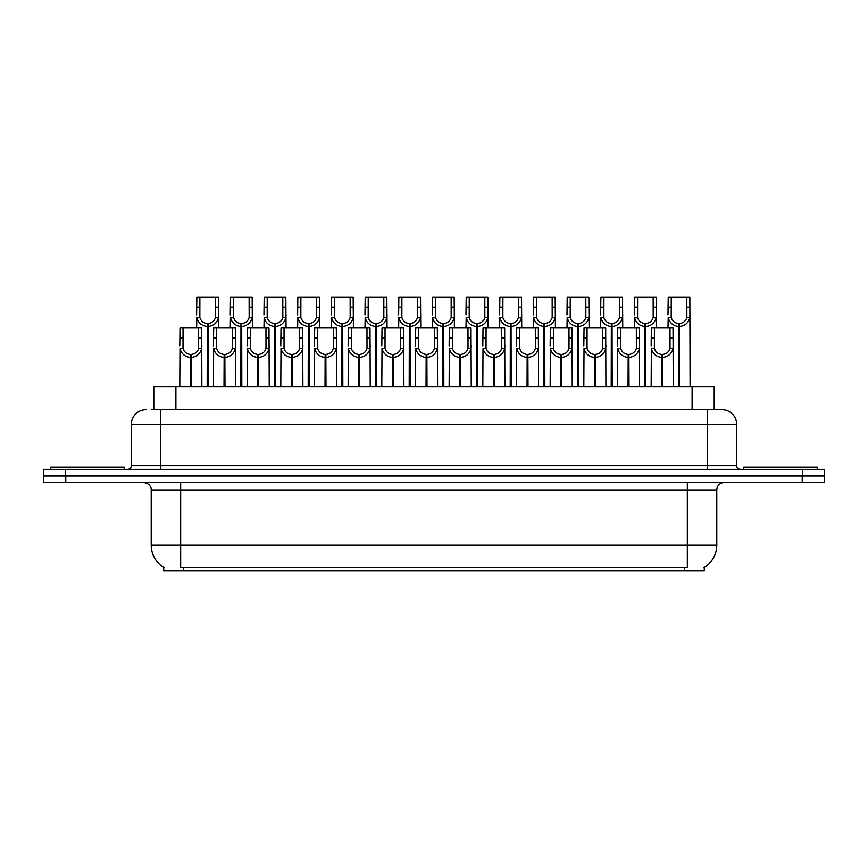 <?xml version="1.0" encoding="UTF-8"?>
<svg xmlns="http://www.w3.org/2000/svg" width="868" height="868" viewBox="0 0 868 868"><rect width="100%" height="100%" fill="white"/><g stroke="black" fill="none" stroke-linecap="round" stroke-linejoin="round"><path stroke-width="1.3" d="M151.292 409.696L160.786 409.696L151.292 409.696L153.799 409.696L153.799 386.868L714.201 386.868L714.201 409.696M704.274 567.303L704.274 570.97L163.726 570.97L163.726 567.303M163.954 567.433A25.78 25.78 0 0 1 151.216 545.202L180.674 545.202L180.674 567.433L687.326 567.433L687.326 545.202L716.784 545.202L716.784 489.964A7.367 7.367 0 0 1 724.151 482.608M151.216 545.202L151.216 489.964C151.585 488.771 150.327 483.281 143.849 482.608M704.046 567.433A25.78 25.78 0 0 0 716.784 545.202M65.784 482.608L824.307 482.608L824.307 475.979L43.693 475.979L43.693 482.608L65.784 482.608L65.784 475.979M824.307 482.608L824.307 475.979M146.063 409.696A14.723 14.723 0 0 0 131.328 424.43L131.328 465.671A3.678 3.678 0 0 1 127.65 469.349M721.937 409.696A14.723 14.723 0 0 1 736.672 424.43L160.786 424.43L160.786 409.696L721.72 409.696M736.672 424.43L736.672 465.671C736.867 467.885 738.093 469.111 740.35 469.349M65.491 469.349L43.4 469.349L43.4 475.979L65.491 475.979L65.491 469.349L802.509 469.349L802.509 475.979L824.6 475.979L824.6 469.349L802.509 469.349M661.72 386.868L661.85 354.469C658.074 354.079 655.579 352.072 654.374 348.469L654.418 327.952L673.025 327.952L673.253 386.868M661.72 357.41C656.23 356.791 652.779 353.808 651.358 348.469L651.152 386.868M651.152 345.833L651.38 327.952L654.418 327.952M662.555 386.868L662.555 354.469C666.342 354.079 668.827 352.072 670.031 348.469L669.998 327.952M662.555 354.469L662.685 386.868M661.85 354.469L661.85 386.868M673.253 345.833L673.047 348.469C671.626 353.808 668.176 356.791 662.685 357.41M678.559 386.868L678.689 323.536C674.903 323.146 672.418 321.149 671.214 317.536L671.246 297.03L689.854 297.03L690.082 386.868M678.559 326.476C673.069 325.858 669.608 322.874 668.197 317.536L667.991 327.952M667.991 314.9L668.219 297.03L671.246 297.03M679.394 386.868L679.394 323.536C683.17 323.146 685.666 321.149 686.859 317.536L686.827 297.03M679.394 323.536L679.525 386.868M678.689 323.536L678.689 386.868M690.082 314.9L689.886 317.536C688.465 322.874 685.015 325.858 679.525 326.476M124.406 469.349L124.406 467.136L50.767 467.136L50.767 469.349M817.233 469.349L817.233 467.136L743.594 467.136L743.594 469.349M628.052 386.868L628.182 354.469C624.396 354.079 621.911 352.072 620.707 348.469L620.739 327.952L639.358 327.952L639.586 386.868M628.052 357.41C622.562 356.791 619.112 353.808 617.69 348.469L617.484 386.868M617.484 345.833L617.712 327.952L620.739 327.952M628.888 386.868L628.888 354.469C632.663 354.079 635.159 352.072 636.363 348.469L636.32 327.952M628.888 354.469L629.018 386.868M628.182 354.469L628.182 386.868M639.586 345.833L639.38 348.469C637.958 353.808 634.508 356.791 629.018 357.41M594.385 386.868L594.515 354.469C590.728 354.079 588.244 352.072 587.039 348.469L587.072 327.952L605.69 327.952L605.907 386.868M594.385 357.41C588.895 356.791 585.433 353.808 584.023 348.469L583.817 386.868M583.817 345.833L584.045 327.952L587.072 327.952M595.22 386.868L595.22 354.469C598.996 354.079 601.491 352.072 602.685 348.469L602.652 327.952M595.22 354.469L595.35 386.868M594.515 354.469L594.515 386.868M605.907 345.833L605.712 348.469C604.291 353.808 600.84 356.791 595.35 357.41M560.717 386.868L560.847 354.469C557.061 354.079 554.576 352.072 553.372 348.469L553.404 327.952L572.012 327.952L572.24 386.868M560.717 357.41C555.227 356.791 551.766 353.808 550.345 348.469L550.149 386.868M550.149 345.833L550.377 327.952L553.404 327.952M561.553 386.868L561.553 354.469C565.328 354.079 567.824 352.072 569.017 348.469L568.985 327.952M561.553 354.469L561.672 386.868M560.847 354.469L560.847 386.868M572.24 345.833L572.045 348.469C570.623 353.808 567.162 356.791 561.672 357.41M527.05 386.868L527.169 354.469C523.393 354.079 520.898 352.072 519.704 348.469L519.737 327.952L538.344 327.952L538.572 386.868M527.05 357.41C521.559 356.791 518.098 353.808 516.677 348.469L516.482 386.868M516.482 345.833L516.71 327.952L519.737 327.952M527.874 386.868L527.874 354.469C531.661 354.079 534.145 352.072 535.35 348.469L535.317 327.952M527.874 354.469L528.004 386.868M527.169 354.469L527.169 386.868M538.572 345.833L538.377 348.469C536.956 353.808 533.495 356.791 528.004 357.41M644.891 386.868L645.011 323.536C641.235 323.146 638.74 321.149 637.546 317.536L637.579 297.03L656.186 297.03L656.414 327.952M644.891 326.476C639.401 325.858 635.94 322.874 634.519 317.536L634.324 327.952M634.324 314.9L634.551 297.03L637.579 297.03M645.727 386.868L645.727 323.536C649.503 323.146 651.998 321.149 653.192 317.536L653.159 297.03M645.727 323.536L645.846 386.868M645.011 323.536L645.011 386.868M656.414 314.9L656.219 317.536C654.798 322.874 651.336 325.858 645.846 326.476M611.213 386.868L611.343 323.536C607.567 323.146 605.072 321.149 603.878 317.536L603.911 297.03L622.519 297.03L622.747 327.952M611.213 326.476C605.723 325.858 602.273 322.874 600.851 317.536L600.656 327.952M600.656 314.9L600.873 297.03L603.911 297.03M612.048 386.868L612.048 323.536C615.835 323.146 618.32 321.149 619.524 317.536L619.492 297.03M612.048 323.536L612.179 386.868M611.343 323.536L611.343 386.868M622.747 314.9L622.54 317.536C621.13 322.874 617.669 325.858 612.179 326.476M577.545 386.868L577.676 323.536C573.9 323.146 571.404 321.149 570.2 317.536L570.243 297.03L588.851 297.03L589.079 327.952M577.545 326.476C572.055 325.858 568.605 322.874 567.184 317.536L566.988 327.952M566.988 314.9L567.205 297.03L570.243 297.03M578.381 386.868L578.381 323.536C582.168 323.146 584.652 321.149 585.857 317.536L585.824 297.03M578.381 323.536L578.511 386.868M577.676 323.536L577.676 386.868M589.079 314.9L588.873 317.536C587.452 322.874 584.001 325.858 578.511 326.476M543.878 386.868L544.008 323.536C540.221 323.146 537.737 321.149 536.533 317.536L536.565 297.03L555.184 297.03L555.411 327.952M543.878 326.476C538.388 325.858 534.938 322.874 533.516 317.536L533.31 327.952M533.31 314.9L533.538 297.03L536.565 297.03M544.713 386.868L544.713 323.536C548.5 323.146 550.985 321.149 552.189 317.536L552.156 297.03M544.713 323.536L544.844 386.868M544.008 323.536L544.008 386.868M555.411 314.9L555.205 317.536C553.784 322.874 550.334 325.858 544.844 326.476M493.371 386.868L493.501 354.469C489.726 354.079 487.23 352.072 486.037 348.469L486.069 327.952L504.677 327.952L504.905 386.868M493.371 357.41C487.881 356.791 484.431 353.808 483.009 348.469L482.814 386.868M482.814 345.833L483.031 327.952L486.069 327.952M494.207 386.868L494.207 354.469C497.993 354.079 500.478 352.072 501.682 348.469L501.65 327.952M494.207 354.469L494.337 386.868M493.501 354.469L493.501 386.868M504.905 345.833L504.699 348.469C503.288 353.808 499.827 356.791 494.337 357.41M459.704 386.868L459.834 354.469C456.058 354.079 453.563 352.072 452.358 348.469L452.402 327.952L471.009 327.952L471.237 386.868M459.704 357.41C454.214 356.791 450.763 353.808 449.342 348.469L449.136 386.868M449.136 345.833L449.364 327.952L452.402 327.952M460.539 386.868L460.539 354.469C464.326 354.079 466.81 352.072 468.015 348.469L467.982 327.952M460.539 354.469L460.669 386.868M459.834 354.469L459.834 386.868M471.237 345.833L471.031 348.469C469.61 353.808 466.159 356.791 460.669 357.41M426.036 386.868L426.166 354.469C422.38 354.079 419.895 352.072 418.691 348.469L418.723 327.952L437.342 327.952L437.57 386.868M426.036 357.41C420.546 356.791 417.096 353.808 415.674 348.469L415.468 386.868M415.468 345.833L415.696 327.952L418.723 327.952M426.872 386.868L426.872 354.469C430.647 354.079 433.143 352.072 434.347 348.469L434.304 327.952M426.872 354.469L427.002 386.868M426.166 354.469L426.166 386.868M437.57 345.833L437.363 348.469C435.942 353.808 432.492 356.791 427.002 357.41M392.369 386.868L392.499 354.469C388.712 354.079 386.227 352.072 385.023 348.469L385.056 327.952L403.674 327.952L403.891 386.868M392.369 357.41C386.878 356.791 383.417 353.808 382.007 348.469L381.801 386.868M381.801 345.833L382.029 327.952L385.056 327.952M393.204 386.868L393.204 354.469C396.98 354.079 399.475 352.072 400.669 348.469L400.636 327.952M393.204 354.469L393.334 386.868M392.499 354.469L392.499 386.868M403.891 345.833L403.696 348.469C402.275 353.808 398.824 356.791 393.334 357.41M510.21 386.868L510.341 323.536C506.554 323.146 504.069 321.149 502.865 317.536L502.897 297.03L521.516 297.03L521.733 327.952M510.21 326.476C504.72 325.858 501.27 322.874 499.849 317.536L499.642 327.952M499.642 314.9L499.87 297.03L502.897 297.03M511.046 386.868L511.046 323.536C514.822 323.146 517.317 321.149 518.521 317.536L518.478 297.03M511.046 323.536L511.176 386.868M510.341 323.536L510.341 386.868M521.733 314.9L521.538 317.536C520.116 322.874 516.666 325.858 511.176 326.476M476.543 386.868L476.673 323.536C472.886 323.146 470.402 321.149 469.197 317.536L469.23 297.03L487.838 297.03L488.066 327.952M476.543 326.476C471.053 325.858 467.592 322.874 466.181 317.536L465.975 327.952M465.975 314.9L466.203 297.03L469.23 297.03M477.378 386.868L477.378 323.536C481.154 323.146 483.65 321.149 484.843 317.536L484.811 297.03M477.378 323.536L477.509 386.868M476.673 323.536L476.673 386.868M488.066 314.9L487.87 317.536C486.449 322.874 482.999 325.858 477.509 326.476M442.875 386.868L442.995 323.536C439.219 323.146 436.723 321.149 435.53 317.536L435.562 297.03L454.17 297.03L454.398 327.952M442.875 326.476C437.385 325.858 433.924 322.874 432.503 317.536L432.307 327.952M432.307 314.9L432.535 297.03L435.562 297.03M443.711 386.868L443.711 323.536C447.487 323.146 449.982 321.149 451.176 317.536L451.143 297.03M443.711 323.536L443.83 386.868M442.995 323.536L442.995 386.868M454.398 314.9L454.203 317.536C452.781 322.874 449.32 325.858 443.83 326.476M409.197 386.868L409.327 323.536C405.551 323.146 403.056 321.149 401.862 317.536L401.895 297.03L420.503 297.03L420.73 327.952M409.197 326.476C403.707 325.858 400.256 322.874 398.835 317.536L398.64 327.952M398.64 314.9L398.857 297.03L401.895 297.03M410.032 386.868L410.032 323.536C413.819 323.146 416.304 321.149 417.508 317.536L417.475 297.03M410.032 323.536L410.163 386.868M409.327 323.536L409.327 386.868M420.73 314.9L420.524 317.536C419.114 322.874 415.653 325.858 410.163 326.476M358.701 386.868L358.831 354.469C355.045 354.079 352.549 352.072 351.356 348.469L351.388 327.952L369.996 327.952L370.224 386.868M358.701 357.41C353.211 356.791 349.75 353.808 348.328 348.469L348.133 386.868M348.133 345.833L348.361 327.952L351.388 327.952M359.536 386.868L359.536 354.469C363.312 354.079 365.808 352.072 367.001 348.469L366.969 327.952M359.536 354.469L359.656 386.868M358.831 354.469L358.831 386.868M370.224 345.833L370.028 348.469C368.607 353.808 365.146 356.791 359.656 357.41M325.023 386.868L325.153 354.469C321.377 354.079 318.881 352.072 317.688 348.469L317.721 327.952L336.328 327.952L336.556 386.868M325.023 357.41C319.543 356.791 316.082 353.808 314.661 348.469L314.466 386.868M314.466 345.833L314.693 327.952L317.721 327.952M325.858 386.868L325.858 354.469C329.645 354.079 332.129 352.072 333.334 348.469L333.301 327.952M325.858 354.469L325.988 386.868M325.153 354.469L325.153 386.868M336.556 345.833L336.361 348.469C334.939 353.808 331.478 356.791 325.988 357.41M291.355 386.868L291.485 354.469C287.709 354.079 285.214 352.072 284.02 348.469L284.053 327.952L302.661 327.952L302.889 386.868M291.355 357.41C285.865 356.791 282.415 353.808 280.993 348.469L280.798 386.868M280.798 345.833L281.015 327.952L284.053 327.952M292.19 386.868L292.19 354.469C295.977 354.079 298.462 352.072 299.666 348.469L299.634 327.952M292.19 354.469L292.321 386.868M291.485 354.469L291.485 386.868M302.889 345.833L302.682 348.469C301.272 353.808 297.811 356.791 292.321 357.41M257.688 386.868L257.818 354.469C254.042 354.079 251.546 352.072 250.342 348.469L250.385 327.952L268.993 327.952L269.221 386.868M257.688 357.41C252.197 356.791 248.747 353.808 247.326 348.469L247.12 386.868M247.12 345.833L247.347 327.952L250.385 327.952M258.523 386.868L258.523 354.469C262.31 354.079 264.794 352.072 265.999 348.469L265.966 327.952M258.523 354.469L258.653 386.868M257.818 354.469L257.818 386.868M269.221 345.833L269.015 348.469C267.594 353.808 264.143 356.791 258.653 357.41M224.02 386.868L224.15 354.469C220.363 354.079 217.879 352.072 216.674 348.469L216.707 327.952L235.326 327.952L235.553 386.868M224.02 357.41C218.53 356.791 215.08 353.808 213.658 348.469L213.452 386.868M213.452 345.833L213.68 327.952L216.707 327.952M224.855 386.868L224.855 354.469C228.631 354.079 231.127 352.072 232.331 348.469L232.288 327.952M224.855 354.469L224.986 386.868M224.15 354.469L224.15 386.868M235.553 345.833L235.347 348.469C233.926 353.808 230.476 356.791 224.986 357.41M190.352 386.868L190.483 354.469C186.696 354.079 184.211 352.072 183.007 348.469L183.039 327.952L201.658 327.952L201.875 386.868M190.352 357.41C184.862 356.791 181.401 353.808 179.991 348.469L179.784 386.868M179.784 345.833L180.012 327.952L183.039 327.952M191.188 386.868L191.188 354.469C194.964 354.079 197.459 352.072 198.653 348.469L198.62 327.952M191.188 354.469L191.318 386.868M190.483 354.469L190.483 386.868M201.875 345.833L201.68 348.469C200.258 353.808 196.808 356.791 191.318 357.41M375.529 386.868L375.66 323.536C371.884 323.146 369.388 321.149 368.184 317.536L368.227 297.03L386.835 297.03L387.063 327.952M375.529 326.476C370.039 325.858 366.589 322.874 365.168 317.536L364.972 327.952M364.972 314.9L365.189 297.03L368.227 297.03M376.365 386.868L376.365 323.536C380.151 323.146 382.636 321.149 383.84 317.536L383.808 297.03M376.365 323.536L376.495 386.868M375.66 323.536L375.66 386.868M387.063 314.9L386.857 317.536C385.435 322.874 381.985 325.858 376.495 326.476M341.862 386.868L341.992 323.536C338.205 323.146 335.721 321.149 334.516 317.536L334.549 297.03L353.167 297.03L353.395 327.952M341.862 326.476C336.372 325.858 332.921 322.874 331.5 317.536L331.294 327.952M331.294 314.9L331.522 297.03L334.549 297.03M342.697 386.868L342.697 323.536C346.484 323.146 348.969 321.149 350.173 317.536L350.14 297.03M342.697 323.536L342.827 386.868M341.992 323.536L341.992 386.868M353.395 314.9L353.189 317.536C351.768 322.874 348.318 325.858 342.827 326.476M308.194 386.868L308.324 323.536C304.538 323.146 302.053 321.149 300.849 317.536L300.881 297.03L319.5 297.03L319.717 327.952M308.194 326.476C302.704 325.858 299.254 322.874 297.832 317.536L297.626 327.952M297.626 314.9L297.854 297.03L300.881 297.03M309.03 386.868L309.03 323.536C312.805 323.146 315.301 321.149 316.505 317.536L316.462 297.03M309.03 323.536L309.16 386.868M308.324 323.536L308.324 386.868M319.717 314.9L319.522 317.536C318.1 322.874 314.65 325.858 309.16 326.476M274.527 386.868L274.657 323.536C270.87 323.146 268.386 321.149 267.181 317.536L267.214 297.03L285.822 297.03L286.049 327.952M274.527 326.476C269.037 325.858 265.575 322.874 264.165 317.536L263.959 327.952M263.959 314.9L264.187 297.03L267.214 297.03M275.362 386.868L275.362 323.536C279.138 323.146 281.633 321.149 282.827 317.536L282.794 297.03M275.362 323.536L275.492 386.868M274.657 323.536L274.657 386.868M286.049 314.9L285.854 317.536C284.433 322.874 280.982 325.858 275.492 326.476M240.859 386.868L240.978 323.536C237.203 323.146 234.707 321.149 233.514 317.536L233.546 297.03L252.154 297.03L252.382 327.952M240.859 326.476C235.369 325.858 231.908 322.874 230.487 317.536L230.291 327.952M230.291 314.9L230.519 297.03L233.546 297.03M241.695 386.868L241.695 323.536C245.47 323.146 247.966 321.149 249.159 317.536L249.127 297.03M241.695 323.536L241.814 386.868M240.978 323.536L240.978 386.868M252.382 314.9L252.187 317.536C250.765 322.874 247.304 325.858 241.814 326.476M207.181 386.868L207.311 323.536C203.535 323.146 201.04 321.149 199.846 317.536L199.879 297.03L218.486 297.03L218.714 327.952M207.181 326.476C201.691 325.858 198.24 322.874 196.819 317.536L196.624 327.952M196.624 314.9L196.841 297.03L199.879 297.03M208.016 386.868L208.016 323.536C211.803 323.146 214.287 321.149 215.492 317.536L215.459 297.03M208.016 323.536L208.146 386.868M207.311 323.536L207.311 386.868M218.714 314.9L218.508 317.536C217.098 322.874 213.637 325.858 208.146 326.476M684.385 570.97L684.385 567.303M183.615 570.97L183.615 567.303M175.9 409.696L175.9 386.868M692.1 409.696L692.1 386.868M687.326 482.608L687.326 489.964L151.216 489.964M716.784 489.964L687.326 489.964L687.326 545.202L180.674 545.202L180.674 482.608M802.216 482.608L802.216 475.979M160.786 469.349L160.786 424.43L131.328 424.43M131.328 465.671L736.672 465.671M707.214 409.696L707.214 469.349M654.418 338.053L651.38 338.053M654.374 348.469L651.358 348.469M673.047 348.469L670.031 348.469M673.025 338.053L669.998 338.053M671.246 307.12L668.219 307.12M671.214 317.536L668.197 317.536M689.886 317.536L686.859 317.536M689.854 307.12L686.827 307.12M620.739 338.053L617.712 338.053M620.707 348.469L617.69 348.469M639.38 348.469L636.363 348.469M639.358 338.053L636.32 338.053M587.072 338.053L584.045 338.053M587.039 348.469L584.023 348.469M605.712 348.469L602.685 348.469M605.69 338.053L602.652 338.053M553.404 338.053L550.377 338.053M553.372 348.469L550.345 348.469M572.045 348.469L569.017 348.469M572.012 338.053L568.985 338.053M519.737 338.053L516.71 338.053M519.704 348.469L516.677 348.469M538.377 348.469L535.35 348.469M538.344 338.053L535.317 338.053M637.579 307.12L634.551 307.12M637.546 317.536L634.519 317.536M656.219 317.536L653.192 317.536M656.186 307.12L653.159 307.12M603.911 307.12L600.873 307.12M603.878 317.536L600.851 317.536M622.54 317.536L619.524 317.536M622.519 307.12L619.492 307.12M570.243 307.12L567.205 307.12M570.2 317.536L567.184 317.536M588.873 317.536L585.857 317.536M588.851 307.12L585.824 307.12M536.565 307.12L533.538 307.12M536.533 317.536L533.516 317.536M555.205 317.536L552.189 317.536M555.184 307.12L552.156 307.12M486.069 338.053L483.031 338.053M486.037 348.469L483.009 348.469M504.699 348.469L501.682 348.469M504.677 338.053L501.65 338.053M452.402 338.053L449.364 338.053M452.358 348.469L449.342 348.469M471.031 348.469L468.015 348.469M471.009 338.053L467.982 338.053M418.723 338.053L415.696 338.053M418.691 348.469L415.674 348.469M437.363 348.469L434.347 348.469M437.342 338.053L434.304 338.053M385.056 338.053L382.029 338.053M385.023 348.469L382.007 348.469M403.696 348.469L400.669 348.469M403.674 338.053L400.636 338.053M502.897 307.12L499.87 307.12M502.865 317.536L499.849 317.536M521.538 317.536L518.521 317.536M521.516 307.12L518.478 307.12M469.23 307.12L466.203 307.12M469.197 317.536L466.181 317.536M487.87 317.536L484.843 317.536M487.838 307.12L484.811 307.12M435.562 307.12L432.535 307.12M435.53 317.536L432.503 317.536M454.203 317.536L451.176 317.536M454.17 307.12L451.143 307.12M401.895 307.12L398.857 307.12M401.862 317.536L398.835 317.536M420.524 317.536L417.508 317.536M420.503 307.12L417.475 307.12M351.388 338.053L348.361 338.053M351.356 348.469L348.328 348.469M370.028 348.469L367.001 348.469M369.996 338.053L366.969 338.053M317.721 338.053L314.693 338.053M317.688 348.469L314.661 348.469M336.361 348.469L333.334 348.469M336.328 338.053L333.301 338.053M284.053 338.053L281.015 338.053M284.02 348.469L280.993 348.469M302.682 348.469L299.666 348.469M302.661 338.053L299.634 338.053M250.385 338.053L247.347 338.053M250.342 348.469L247.326 348.469M269.015 348.469L265.999 348.469M268.993 338.053L265.966 338.053M216.707 338.053L213.68 338.053M216.674 348.469L213.658 348.469M235.347 348.469L232.331 348.469M235.326 338.053L232.288 338.053M183.039 338.053L180.012 338.053M183.007 348.469L179.991 348.469M201.68 348.469L198.653 348.469M201.658 338.053L198.62 338.053M368.227 307.12L365.189 307.12M368.184 317.536L365.168 317.536M386.857 317.536L383.84 317.536M386.835 307.12L383.808 307.12M334.549 307.12L331.522 307.12M334.516 317.536L331.5 317.536M353.189 317.536L350.173 317.536M353.167 307.12L350.14 307.12M300.881 307.12L297.854 307.12M300.849 317.536L297.832 317.536M319.522 317.536L316.505 317.536M319.5 307.12L316.462 307.12M267.214 307.12L264.187 307.12M267.181 317.536L264.165 317.536M285.854 317.536L282.827 317.536M285.822 307.12L282.794 307.12M233.546 307.12L230.519 307.12M233.514 317.536L230.487 317.536M252.187 317.536L249.159 317.536M252.154 307.12L249.127 307.12M199.879 307.12L196.841 307.12M199.846 317.536L196.819 317.536M218.508 317.536L215.492 317.536M218.486 307.12L215.459 307.12"/></g></svg>
